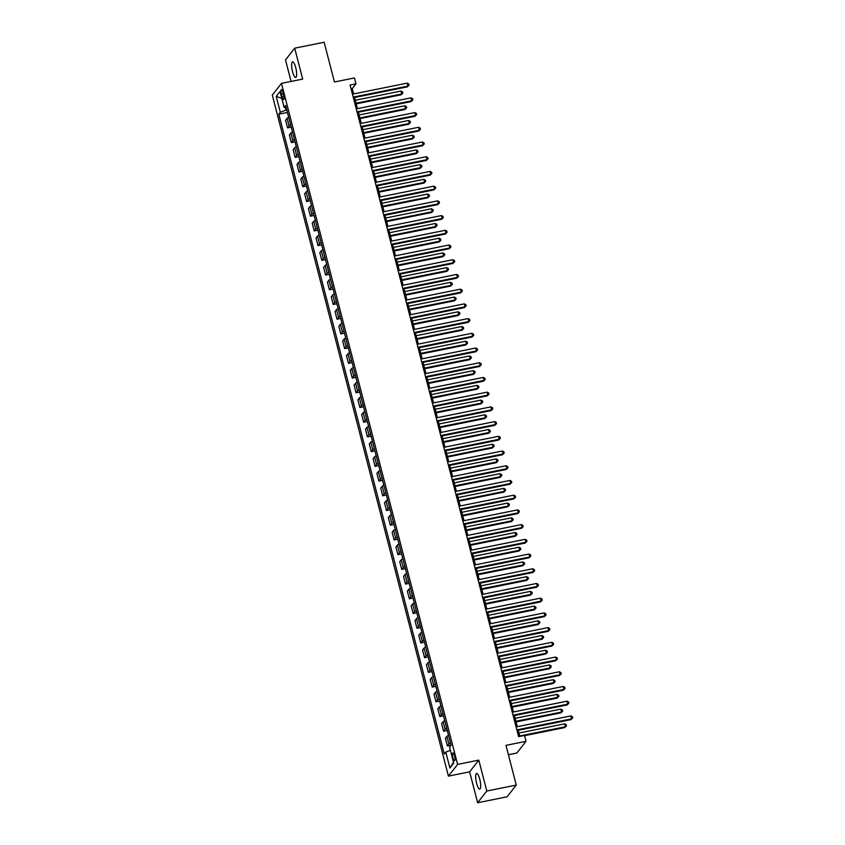<?xml version="1.0" encoding="UTF-8"?>
<svg xmlns="http://www.w3.org/2000/svg" width="845" height="845" viewBox="0 0 845 845"><rect width="100%" height="100%" fill="white"/><g stroke="black" fill="none" stroke-linecap="round" stroke-linejoin="round"><path stroke-width="1.27" d="M479.77 779.259A7.954 1.996 -101.4 0 0 476.612 773.502A7.954 1.996 -101.4 0 0 476.601 783.315A7.954 1.996 -101.4 0 0 479.759 789.082A7.954 1.996 -101.4 0 0 479.77 779.259M295.729 67.621A7.954 1.996 -101.4 0 0 292.571 61.854A7.954 1.996 -101.4 0 0 292.55 71.677A7.954 1.996 -101.4 0 0 295.708 77.444A7.954 1.996 -101.4 0 0 295.729 67.621M454.547 755.768A3.971 1.003 -101.4 0 0 452.973 752.895A3.971 1.003 -101.4 0 0 452.962 757.796A3.971 1.003 -101.4 0 0 454.536 760.68A3.971 1.003 -101.4 0 0 454.547 755.768M508.415 754.743L516.844 753.043L526.023 741.318L524.502 735.435L518.608 736.618L350.094 85.018L355.977 83.835L354.456 77.941L334.43 81.986L324.153 42.25L294.694 48.186L285.515 59.91L291.081 81.426M477.636 802.75L507.095 796.814L516.263 785.089L486.804 791.026L478.809 760.12L457.599 764.398L448.431 776.122L469.64 771.844L477.636 802.75L486.804 791.026M457.599 764.398L281.48 83.37L272.301 95.084L448.431 776.122M281.396 94.281L282.061 96.869A3.855 0.972 -101.4 0 0 283.593 99.657A3.855 0.972 -101.4 0 0 283.603 94.904L282.927 92.316A3.855 0.972 -101.4 0 0 281.406 89.517A3.855 0.972 -101.4 0 0 281.396 94.281L283.339 93.879M285.346 107.495L286.011 110.051L280.308 112.269L278.808 114.181L444.28 754.015L445.78 752.103L450.396 750.307M280.308 112.269L276.199 96.372L280.012 91.492L284.121 107.389L286.17 107.558M445.78 752.103L449.889 767.989L453.702 763.109L449.593 747.223L451.093 745.301L285.621 105.467L284.121 107.389M526.023 741.318L505.986 745.353L516.263 785.089M281.48 83.37L302.69 79.092L294.694 48.186M353.643 93.932L352.259 88.588L355.977 83.835M519.791 736.386L518.217 730.27M517.288 726.7L514.415 715.557M513.485 711.986L510.602 700.843M509.683 697.262L506.799 686.129M505.87 682.549L502.997 671.416M502.067 667.835L499.184 656.692M498.265 653.122L495.381 641.978M494.452 638.408L491.579 627.265M490.649 623.684L487.766 612.551M486.847 608.97L483.963 597.837M483.044 594.257L480.161 583.124M479.231 579.543L476.358 568.4M475.429 564.83L472.545 553.686M471.626 550.106L468.743 538.973M467.813 535.392L464.94 524.259M464.011 520.678L461.127 509.546M460.208 505.965L457.325 494.821M456.395 491.251L453.522 480.108M452.593 476.538L449.709 465.394M448.79 461.814L445.906 450.681M444.977 447.1L442.104 435.967M441.174 432.386L438.291 421.243M437.372 417.673L434.488 406.529M433.57 402.959L430.686 391.816M429.756 388.235L426.883 377.102M425.954 373.522L423.07 362.389M422.151 358.808L419.268 347.675M418.338 344.095L415.465 332.951M414.536 329.381L411.652 318.238M410.733 314.667L407.85 303.524M406.92 299.943L404.047 288.81M403.118 285.23L400.234 274.097M399.315 270.516L396.432 259.373M395.513 255.803L392.629 244.659M391.7 241.089L388.827 229.946M387.897 226.365L385.014 215.232M384.095 211.651L381.211 200.518M380.282 196.938L377.409 185.805M376.479 182.224L373.596 171.081M372.677 167.511L369.793 156.367M368.864 152.787L365.991 141.654M365.061 138.073L362.178 126.94M361.259 123.359L358.375 112.227M357.456 108.646L354.573 97.502M286.772 109.903L286.011 110.051M351.076 88.82L352.259 88.588M278.808 114.181L287.427 112.448M288.694 117.349A4.964 1.014 165.5 0 0 287.078 118.332L285.578 120.254L287.564 127.901L291.24 127.162M450.512 743.051A4.964 1.014 165.5 0 0 448.896 744.033L447.396 745.955L451.072 745.216M447.396 745.955L445.421 738.298L446.92 736.386A4.964 1.014 165.5 0 1 448.537 735.403M446.709 728.337A4.964 1.014 165.5 0 0 445.093 729.319L443.593 731.242L447.269 730.502M443.593 731.242L441.618 723.584L443.118 721.672A4.964 1.014 165.5 0 1 444.734 720.69M442.907 713.624A4.964 1.014 165.5 0 0 441.291 714.606L439.791 716.528L443.467 715.778M439.791 716.528L437.816 708.87L439.315 706.959A4.964 1.014 165.5 0 1 440.921 705.966M439.094 698.91A4.964 1.014 165.5 0 0 437.488 699.892L435.988 701.804L439.653 701.065M435.988 701.804L434.003 694.157L435.502 692.235A4.964 1.014 165.5 0 1 437.118 691.252M435.291 684.196A4.964 1.014 165.5 0 0 433.675 685.179L432.175 687.091L435.851 686.351M432.175 687.091L430.2 679.443L431.7 677.521A4.964 1.014 165.5 0 1 433.316 676.539M431.489 669.472A4.964 1.014 165.5 0 0 429.873 670.465L428.373 672.377L432.048 671.638M428.373 672.377L426.398 664.73L427.897 662.807A4.964 1.014 165.5 0 1 429.503 661.825M427.686 654.759A4.964 1.014 165.5 0 0 426.07 655.741L424.57 657.663L428.235 656.924M424.57 657.663L422.584 650.006L424.084 648.094A4.964 1.014 165.5 0 1 425.7 647.112M423.873 640.045A4.964 1.014 165.5 0 0 422.257 641.028L420.757 642.95L424.433 642.211M420.757 642.95L418.782 635.292L420.282 633.38A4.964 1.014 165.5 0 1 421.898 632.398M420.071 625.332A4.964 1.014 165.5 0 0 418.455 626.314L416.955 628.226L420.63 627.486M416.955 628.226L414.979 620.579L416.479 618.667A4.964 1.014 165.5 0 1 418.095 617.674M416.268 610.618A4.964 1.014 165.5 0 0 414.652 611.6L413.152 613.512L416.817 612.773M413.152 613.512L411.166 605.865L412.666 603.943A4.964 1.014 165.5 0 1 414.282 602.96M412.455 595.894A4.964 1.014 165.5 0 0 410.839 596.887L409.339 598.799L413.015 598.059M409.339 598.799L407.364 591.151L408.864 589.229A4.964 1.014 165.5 0 1 410.48 588.247M408.653 581.18A4.964 1.014 165.5 0 0 407.036 582.163L405.537 584.085L409.212 583.346M405.537 584.085L403.561 576.427L405.061 574.515A4.964 1.014 165.5 0 1 406.677 573.533M404.85 566.467A4.964 1.014 165.5 0 0 403.234 567.449L401.734 569.372L405.41 568.632M401.734 569.372L399.748 561.714L401.248 559.802A4.964 1.014 165.5 0 1 402.864 558.82M401.037 551.753A4.964 1.014 165.5 0 0 399.431 552.736L397.932 554.658L401.597 553.908M397.932 554.658L395.946 547L397.446 545.088A4.964 1.014 165.5 0 1 399.062 544.096M397.234 537.04A4.964 1.014 165.5 0 0 395.618 538.022L394.119 539.934L397.794 539.194M394.119 539.934L392.143 532.287L393.643 530.364A4.964 1.014 165.5 0 1 395.259 529.382M393.432 522.326A4.964 1.014 165.5 0 0 391.816 523.308L390.316 525.22L393.992 524.481M390.316 525.22L388.341 517.573L389.841 515.651A4.964 1.014 165.5 0 1 391.446 514.668M389.619 507.602A4.964 1.014 165.5 0 0 388.013 508.584L386.514 510.507L390.179 509.767M386.514 510.507L384.528 502.859L386.028 500.937A4.964 1.014 165.5 0 1 387.644 499.955M385.816 492.888A4.964 1.014 165.5 0 0 384.2 493.871L382.7 495.793L386.376 495.054M382.7 495.793L380.725 488.135L382.225 486.224A4.964 1.014 165.5 0 1 383.841 485.241M382.014 478.175A4.964 1.014 165.5 0 0 380.398 479.157L378.898 481.08L382.574 480.34M378.898 481.08L376.923 473.422L378.423 471.51A4.964 1.014 165.5 0 1 380.039 470.528M378.211 463.461A4.964 1.014 165.5 0 0 376.595 464.444L375.095 466.355L378.761 465.616M375.095 466.355L373.11 458.708L374.61 456.786A4.964 1.014 165.5 0 1 376.226 455.804M374.398 448.748A4.964 1.014 165.5 0 0 372.782 449.73L371.282 451.642L374.958 450.903M371.282 451.642L369.307 443.995L370.807 442.072A4.964 1.014 165.5 0 1 372.423 441.09M370.596 434.024A4.964 1.014 165.5 0 0 368.98 435.017L367.48 436.928L371.156 436.189M367.48 436.928L365.505 429.281L367.005 427.359A4.964 1.014 165.5 0 1 368.621 426.376M366.793 419.31A4.964 1.014 165.5 0 0 365.177 420.292L363.677 422.215L367.353 421.475M363.677 422.215L361.692 414.557L363.192 412.645A4.964 1.014 165.5 0 1 364.808 411.663M362.98 404.597A4.964 1.014 165.5 0 0 361.375 405.579L359.875 407.501L363.54 406.762M359.875 407.501L357.889 399.843L359.389 397.932A4.964 1.014 165.5 0 1 361.005 396.949M359.178 389.883A4.964 1.014 165.5 0 0 357.562 390.865L356.062 392.777L359.738 392.038M356.062 392.777L354.087 385.13L355.587 383.218A4.964 1.014 165.5 0 1 357.203 382.225M355.375 375.169A4.964 1.014 165.5 0 0 353.759 376.152L352.259 378.064L355.935 377.324M352.259 378.064L350.284 370.416L351.784 368.494A4.964 1.014 165.5 0 1 353.39 367.512M351.562 360.456A4.964 1.014 165.5 0 0 349.957 361.438L348.457 363.35L352.122 362.611M348.457 363.35L346.471 355.703L347.971 353.78A4.964 1.014 165.5 0 1 349.587 352.798M347.76 345.732A4.964 1.014 165.5 0 0 346.144 346.714L344.644 348.636L348.32 347.897M344.644 348.636L342.669 340.979L344.168 339.067A4.964 1.014 165.5 0 1 345.785 338.084M343.957 331.018A4.964 1.014 165.5 0 0 342.341 332L340.841 333.923L344.517 333.183M340.841 333.923L338.866 326.265L340.366 324.353A4.964 1.014 165.5 0 1 341.971 323.371M340.155 316.305A4.964 1.014 165.5 0 0 338.539 317.287L337.039 319.209L340.704 318.459M337.039 319.209L335.053 311.551L336.553 309.64A4.964 1.014 165.5 0 1 338.169 308.657M336.342 301.591A4.964 1.014 165.5 0 0 334.726 302.573L333.226 304.485L336.901 303.746M333.226 304.485L331.251 296.838L332.75 294.916A4.964 1.014 165.5 0 1 334.366 293.933M332.539 286.877A4.964 1.014 165.5 0 0 330.923 287.86L329.423 289.772L333.099 289.032M329.423 289.772L327.448 282.124L328.948 280.202A4.964 1.014 165.5 0 1 330.564 279.22M328.737 272.153A4.964 1.014 165.5 0 0 327.121 273.146L325.621 275.058L329.296 274.319M325.621 275.058L323.635 267.411L325.135 265.488A4.964 1.014 165.5 0 1 326.751 264.506M324.924 257.44A4.964 1.014 165.5 0 0 323.318 258.422L321.808 260.344L325.483 259.605M321.808 260.344L319.832 252.687L321.332 250.775A4.964 1.014 165.5 0 1 322.948 249.793M321.121 242.726A4.964 1.014 165.5 0 0 319.505 243.709L318.005 245.631L321.681 244.892M318.005 245.631L316.03 237.973L317.53 236.061A4.964 1.014 165.5 0 1 319.146 235.079M317.319 228.013A4.964 1.014 165.5 0 0 315.703 228.995L314.203 230.907L317.878 230.167M314.203 230.907L312.228 223.26L313.727 221.348A4.964 1.014 165.5 0 1 315.333 220.355M313.506 213.299A4.964 1.014 165.5 0 0 311.9 214.281L310.4 216.193L314.065 215.454M310.4 216.193L308.414 208.546L309.914 206.624A4.964 1.014 165.5 0 1 311.53 205.641M309.703 198.575A4.964 1.014 165.5 0 0 308.087 199.568L306.587 201.48L310.263 200.74M306.587 201.48L304.612 193.832L306.112 191.91A4.964 1.014 165.5 0 1 307.728 190.928M305.901 183.861A4.964 1.014 165.5 0 0 304.284 184.844L302.785 186.766L306.46 186.027M302.785 186.766L300.809 179.108L302.309 177.196A4.964 1.014 165.5 0 1 303.915 176.214M302.098 169.148A4.964 1.014 165.5 0 0 300.482 170.13L298.982 172.053L302.647 171.313M298.982 172.053L296.996 164.395L298.496 162.483A4.964 1.014 165.5 0 1 300.112 161.501M298.285 154.434A4.964 1.014 165.5 0 0 296.669 155.417L295.169 157.339L298.845 156.589M295.169 157.339L293.194 149.681L294.694 147.769A4.964 1.014 165.5 0 1 296.31 146.776M294.482 139.721A4.964 1.014 165.5 0 0 292.866 140.703L291.367 142.615L295.042 141.875M291.367 142.615L289.391 134.968L290.891 133.045A4.964 1.014 165.5 0 1 292.507 132.063M290.68 125.007A4.964 1.014 165.5 0 0 289.064 125.989L287.564 127.901M281.797 98.39L276.199 96.372M449.889 767.989L453.522 762.391M478.809 760.12L469.64 771.844M353.379 97.745L407.322 86.877L407.934 86.084L353.221 97.112M407.174 83.137L408.748 83.951L409.054 85.134L407.934 86.084L407.174 83.137L352.46 94.165M409.054 85.134L407.322 86.877M356.21 103.85L401.121 94.798L401.734 94.006L400.974 91.059L355.291 100.27M356.051 103.217L401.734 94.006L402.854 93.056L401.121 94.798M400.974 91.059L402.547 91.873L402.854 93.056M357.192 112.459L411.124 101.59L411.747 100.798L357.023 111.825M410.976 97.851L412.55 98.664L412.856 99.847L411.747 100.798L410.976 97.851L356.263 108.889M412.856 99.847L411.124 101.59M360.995 127.172L414.927 116.304L415.55 115.511L360.826 126.539M414.789 112.575L416.363 113.388L416.669 114.561L415.55 115.511L414.789 112.575L360.065 123.602M416.669 114.561L414.927 116.304M364.797 141.897L418.729 131.017L419.352 130.236L364.639 141.263M418.592 127.289L420.166 128.102L420.472 129.274L419.352 130.236L418.592 127.289L363.878 138.316M420.472 129.274L418.729 131.017M360.012 118.564L404.924 109.512L405.547 108.72L404.787 105.773L359.093 114.983M359.854 117.93L405.547 108.72L406.656 107.769L404.924 109.512M404.787 105.773L406.361 106.586L406.656 107.769M363.825 133.278L408.726 124.226L409.35 123.433L408.589 120.497L362.896 129.697M363.656 132.644L409.35 123.433L410.469 122.483L408.726 124.226M408.589 120.497L410.163 121.3L410.469 122.483M367.628 147.991L412.54 138.939L413.152 138.147L412.392 135.211L366.698 144.421M367.459 147.357L413.152 138.147L414.272 137.196L412.54 138.939M412.392 135.211L413.965 136.024L414.272 137.196M368.6 156.61L422.542 145.741L423.155 144.949L368.441 155.976M422.394 142.002L423.968 142.816L424.274 143.988L423.155 144.949L422.394 142.002L367.681 153.029M424.274 143.988L422.542 145.741M371.43 162.715L416.342 153.663L416.965 152.871L416.205 149.924L370.511 159.135M371.272 162.071L416.965 152.871L418.074 151.91L416.342 153.663M416.205 149.924L417.779 150.737L418.074 151.91M372.413 171.324L426.345 160.455L426.968 159.663L372.244 170.69M426.207 156.716L427.781 157.529L428.088 158.712L426.968 159.663L426.207 156.716L371.483 167.743M428.088 158.712L426.345 160.455M376.215 186.037L430.147 175.168L430.77 174.376L376.057 185.404M430.01 171.429L431.584 172.243L431.89 173.426L430.77 174.376L430.01 171.429L375.296 182.467M431.89 173.426L430.147 175.168M380.018 200.751L433.96 189.882L434.573 189.09L379.859 200.117M433.812 186.153L435.386 186.956L435.693 188.139L434.573 189.09L433.812 186.153L379.099 197.181M435.693 188.139L433.96 189.882M383.831 215.475L437.763 204.596L438.386 203.803L383.662 214.841M437.625 200.867L439.199 201.68L439.495 202.853L438.386 203.803L437.625 200.867L382.901 211.894M439.495 202.853L437.763 204.596M387.633 230.189L441.565 219.32L442.188 218.528L387.464 229.555M441.428 215.581L443.002 216.394L443.308 217.566L442.188 218.528L441.428 215.581L386.704 226.608M443.308 217.566L441.565 219.32M375.243 177.429L420.145 168.377L420.768 167.585L420.007 164.638L374.314 173.848M375.074 176.795L420.768 167.585L421.887 166.623L420.145 168.377M420.007 164.638L421.581 165.451L421.887 166.623M379.046 192.142L423.958 183.09L424.57 182.298L423.81 179.351L378.116 188.562M378.877 191.509L424.57 182.298L425.69 181.348L423.958 183.09M423.81 179.351L425.384 180.165L425.69 181.348M382.848 206.856L427.76 197.804L428.373 197.012L427.612 194.075L381.929 203.275M382.69 206.222L428.373 197.012L429.492 196.061L427.76 197.804M427.612 194.075L429.186 194.878L429.492 196.061M386.661 221.57L431.563 212.517L432.186 211.725L431.425 208.789L385.732 217.999M386.492 220.936L432.186 211.725L433.305 210.775L431.563 212.517M431.425 208.789L432.999 209.602L433.305 210.775M390.464 236.283L435.365 227.242L435.988 226.449L435.228 223.502L389.534 232.713M390.295 235.649L435.988 226.449L437.108 225.488L435.365 227.242M435.228 223.502L436.802 224.316L437.108 225.488M391.436 244.902L445.378 234.033L445.991 233.241L391.277 244.268M445.23 230.294L446.804 231.107L447.111 232.28L445.991 233.241L445.23 230.294L390.517 241.321M447.111 232.28L445.378 234.033M394.266 251.007L439.178 241.955L439.791 241.163L439.03 238.216L393.347 247.427M394.108 250.373L439.791 241.163L440.91 240.202L439.178 241.955M439.03 238.216L440.604 239.029L440.91 240.202M395.249 259.616L449.181 248.747L449.804 247.955L395.08 258.982M449.033 245.008L450.617 245.821L450.913 247.004L449.804 247.955L449.033 245.008L394.319 256.035M450.913 247.004L449.181 248.747M398.069 265.721L442.981 256.669L443.604 255.877L442.843 252.93L397.15 262.14M397.911 265.087L443.604 255.877L444.724 254.926L442.981 256.669M442.843 252.93L444.417 253.743L444.724 254.926M399.051 274.329L452.983 263.46L453.607 262.668L398.882 273.695M452.846 259.732L454.42 260.535L454.726 261.718L453.607 262.668L452.846 259.732L398.122 270.759M454.726 261.718L452.983 263.46M401.882 280.434L446.783 271.382L447.406 270.59L446.646 267.643L400.952 276.854M401.713 279.801L447.406 270.59L448.526 269.639L446.783 271.382M446.646 267.643L448.22 268.456L448.526 269.639M402.854 289.053L456.786 278.174L457.409 277.382L402.695 288.409M456.649 274.445L458.222 275.259L458.529 276.431L457.409 277.382L456.649 274.445L401.935 285.473M458.529 276.431L456.786 278.174M405.684 295.148L450.596 286.096L451.209 285.304L450.448 282.367L404.755 291.578M405.526 294.514L451.209 285.304L452.328 284.353L450.596 286.096M450.448 282.367L452.022 283.181L452.328 284.353M406.667 303.767L460.599 292.898L461.212 292.106L406.498 303.133M460.451 289.159L462.025 289.972L462.331 291.145L461.212 292.106L460.451 289.159L405.737 300.186M462.331 291.145L460.599 292.898M409.487 309.861L454.399 300.809L455.022 300.017L454.261 297.081L408.568 306.291M409.329 309.228L455.022 300.017L456.131 299.067L454.399 300.809M454.261 297.081L455.835 297.894L456.131 299.067M410.469 318.48L464.401 307.612L465.025 306.82L410.3 317.847M464.264 303.873L465.838 304.686L466.144 305.858L465.025 306.82L464.264 303.873L409.54 314.9M466.144 305.858L464.401 307.612M413.3 324.586L458.201 315.534L458.824 314.741L458.064 311.794L412.371 321.005M413.131 323.952L458.824 314.741L459.944 313.78L458.201 315.534M458.064 311.794L459.638 312.608L459.944 313.78M414.272 333.194L468.204 322.325L468.827 321.533L414.113 332.56M468.067 318.586L469.64 319.399L469.947 320.582L468.827 321.533L468.067 318.586L413.353 329.613M469.947 320.582L468.204 322.325M418.074 347.908L472.017 337.039L472.63 336.247L417.916 347.274M471.869 333.3L473.443 334.113L473.749 335.296L472.63 336.247L471.869 333.3L417.155 344.337M473.749 335.296L472.017 337.039M421.887 362.621L475.82 351.752L476.443 350.96L421.718 361.987M475.682 348.024L477.256 348.827L477.552 350.01L476.443 350.96L475.682 348.024L420.958 359.051M477.552 350.01L475.82 351.752M425.69 377.345L479.622 366.466L480.245 365.674L425.531 376.712M479.485 362.737L481.058 363.551L481.365 364.723L480.245 365.674L479.485 362.737L424.76 373.765M481.365 364.723L479.622 366.466M429.492 392.059L483.435 381.19L484.048 380.398L429.334 391.425M483.287 377.451L484.861 378.264L485.167 379.437L484.048 380.398L483.287 377.451L428.573 388.478M485.167 379.437L483.435 381.19M433.305 406.772L487.238 395.904L487.861 395.111L433.136 406.139M487.09 392.164L488.674 392.978L488.97 394.161L487.861 395.111L487.09 392.164L432.376 403.192M488.97 394.161L487.238 395.904M437.108 421.486L491.04 410.617L491.663 409.825L436.939 420.852M490.903 406.878L492.477 407.691L492.783 408.874L491.663 409.825L490.903 406.878L436.178 417.916M492.783 408.874L491.04 410.617M440.91 436.2L494.843 425.331L495.466 424.539L440.752 435.566M494.705 421.602L496.279 422.405L496.585 423.588L495.466 424.539L494.705 421.602L439.991 432.629M496.585 423.588L494.843 425.331M444.724 450.924L498.656 440.044L499.268 439.252L444.554 450.29M498.508 436.316L500.082 437.129L500.388 438.301L499.268 439.252L498.508 436.316L443.794 447.343M500.388 438.301L498.656 440.044M448.526 465.637L502.458 454.768L503.081 453.976L448.357 465.003M502.321 451.029L503.895 451.843L504.201 453.015L503.081 453.976L502.321 451.029L447.596 462.057M504.201 453.015L502.458 454.768M452.328 480.351L506.261 469.482L506.884 468.69L452.17 479.717M506.123 465.743L507.697 466.556L508.003 467.729L506.884 468.69L506.123 465.743L451.41 476.77M508.003 467.729L506.261 469.482M456.131 495.064L510.074 484.196L510.686 483.403L455.973 494.431M509.926 480.456L511.5 481.27L511.806 482.453L510.686 483.403L509.926 480.456L455.212 491.484M511.806 482.453L510.074 484.196M459.944 509.778L513.876 498.909L514.499 498.117L459.775 509.144M513.739 495.17L515.313 495.983L515.608 497.166L514.499 498.117L513.739 495.17L459.015 506.208M515.608 497.166L513.876 498.909M463.747 524.491L517.679 513.623L518.302 512.83L463.588 523.858M517.541 509.894L519.115 510.707L519.421 511.88L518.302 512.83L517.541 509.894L462.817 520.921M519.421 511.88L517.679 513.623M467.549 539.216L521.492 528.336L522.104 527.544L467.391 538.582M521.344 524.608L522.918 525.421L523.224 526.593L522.104 527.544L521.344 524.608L466.63 535.635M523.224 526.593L521.492 528.336M471.362 553.929L525.294 543.06L525.917 542.268L471.193 553.295M525.157 539.321L526.731 540.135L527.026 541.307L525.917 542.268L525.157 539.321L470.433 550.348M527.026 541.307L525.294 543.06M475.165 568.643L529.097 557.774L529.72 556.982L474.996 568.009M528.959 554.035L530.533 554.848L530.84 556.031L529.72 556.982L528.959 554.035L474.235 565.062M530.84 556.031L529.097 557.774M478.967 583.356L532.899 572.487L533.522 571.695L478.809 582.723M532.762 568.748L534.336 569.562L534.642 570.745L533.522 571.695L532.762 568.748L478.048 579.786M534.642 570.745L532.899 572.487M482.78 598.07L536.712 587.201L537.325 586.409L482.611 597.436M536.564 583.472L538.138 584.275L538.445 585.458L537.325 586.409L536.564 583.472L481.851 594.5M538.445 585.458L536.712 587.201M486.583 612.794L540.515 601.915L541.138 601.122L486.414 612.16M540.377 598.186L541.951 598.999L542.258 600.172L541.138 601.122L540.377 598.186L485.653 609.213M542.258 600.172L540.515 601.915M490.385 627.508L544.317 616.639L544.94 615.847L490.227 626.874M544.18 612.9L545.754 613.713L546.06 614.885L544.94 615.847L544.18 612.9L489.466 623.927M546.06 614.885L544.317 616.639M494.188 642.221L548.13 631.352L548.743 630.56L494.029 641.587M547.982 627.613L549.556 628.427L549.863 629.599L548.743 630.56L547.982 627.613L493.269 638.64M549.863 629.599L548.13 631.352M498.001 656.935L551.933 646.066L552.556 645.274L497.832 656.301M551.796 642.327L553.369 643.14L553.665 644.323L552.556 645.274L551.796 642.327L497.071 653.354M553.665 644.323L551.933 646.066M501.803 671.648L555.735 660.779L556.359 659.987L501.645 671.014M555.598 657.051L557.172 657.854L557.478 659.037L556.359 659.987L555.598 657.051L500.874 668.078M557.478 659.037L555.735 660.779M505.606 686.372L559.548 675.493L560.161 674.701L505.447 685.728M559.401 671.764L560.974 672.578L561.281 673.75L560.161 674.701L559.401 671.764L504.687 682.792M561.281 673.75L559.548 675.493M509.419 701.086L563.351 690.217L563.974 689.425L509.25 700.452M563.214 686.478L564.787 687.291L565.083 688.464L563.974 689.425L563.214 686.478L508.489 697.505M565.083 688.464L563.351 690.217M417.103 339.299L462.014 330.247L462.627 329.455L461.866 326.508L416.173 335.718M416.934 338.665L462.627 329.455L463.747 328.504L462.014 330.247M461.866 326.508L463.44 327.321L463.747 328.504M420.905 354.013L465.817 344.961L466.44 344.168L465.669 341.222L419.986 350.432M420.747 353.379L466.44 344.168L467.549 343.218L465.817 344.961M465.669 341.222L467.243 342.035L467.549 343.218M424.718 368.726L469.619 359.674L470.242 358.882L469.482 355.946L423.789 365.146M424.549 368.093L470.242 358.882L471.362 357.931L469.619 359.674M469.482 355.946L471.056 356.748L471.362 357.931M428.521 383.44L473.422 374.388L474.045 373.596L473.284 370.659L427.591 379.87M428.352 382.806L474.045 373.596L475.165 372.645L473.422 374.388M473.284 370.659L474.858 371.473L475.165 372.645M432.323 398.153L477.235 389.112L477.847 388.32L477.087 385.373L431.404 394.583M432.165 397.52L477.847 388.32L478.967 387.359L477.235 389.112M477.087 385.373L478.661 386.186L478.967 387.359M436.126 412.878L481.037 403.825L481.661 403.033L480.9 400.086L435.207 409.297M435.967 412.244L481.661 403.033L482.78 402.072L481.037 403.825M480.9 400.086L482.474 400.9L482.78 402.072M439.939 427.591L484.84 418.539L485.463 417.747L484.703 414.8L439.009 424.01M439.77 426.957L485.463 417.747L486.583 416.796L484.84 418.539M484.703 414.8L486.276 415.613L486.583 416.796M443.741 442.305L488.653 433.253L489.266 432.46L488.505 429.513L442.812 438.724M443.583 441.671L489.266 432.46L490.385 431.51L488.653 433.253M488.505 429.513L490.079 430.327L490.385 431.51M447.544 457.018L492.455 447.966L493.079 447.174L492.318 444.238L446.625 453.448M447.385 456.384L493.079 447.174L494.188 446.223L492.455 447.966M492.318 444.238L493.892 445.051L494.188 446.223M451.357 471.732L496.258 462.68L496.881 461.898L496.121 458.951L450.427 468.162M451.188 471.098L496.881 461.898L498.001 460.937L496.258 462.68M496.121 458.951L497.694 459.764L498.001 460.937M455.159 486.456L500.071 477.404L500.684 476.612L499.923 473.665L454.23 482.875M454.99 485.822L500.684 476.612L501.803 475.65L500.071 477.404M499.923 473.665L501.497 474.478L501.803 475.65M458.962 501.169L503.873 492.117L504.497 491.325L503.726 488.378L458.043 497.589M458.803 500.536L504.497 491.325L505.606 490.375L503.873 492.117M503.726 488.378L505.31 489.192L505.606 490.375M462.775 515.883L507.676 506.831L508.299 506.039L507.539 503.092L461.845 512.302M462.606 515.249L508.299 506.039L509.419 505.088L507.676 506.831M507.539 503.092L509.112 503.905L509.419 505.088M466.577 530.597L511.478 521.545L512.102 520.752L511.341 517.816L465.648 527.016M466.408 529.963L512.102 520.752L513.221 519.802L511.478 521.545M511.341 517.816L512.915 518.619L513.221 519.802M470.38 545.31L515.292 536.258L515.904 535.466L515.144 532.53L469.461 541.74M470.221 544.676L515.904 535.466L517.024 534.515L515.292 536.258M515.144 532.53L516.717 533.343L517.024 534.515M474.182 560.034L519.094 550.982L519.717 550.19L518.957 547.243L473.263 556.454M474.024 559.39L519.717 550.19L520.837 549.229L519.094 550.982M518.957 547.243L520.531 548.056L520.837 549.229M477.995 574.748L522.897 565.696L523.52 564.904L522.759 561.957L477.066 571.167M477.826 574.114L523.52 564.904L524.639 563.942L522.897 565.696M522.759 561.957L524.333 562.77L524.639 563.942M481.798 589.461L526.71 580.409L527.322 579.617L526.562 576.67L480.868 585.881M481.639 588.828L527.322 579.617L528.442 578.667L526.71 580.409M526.562 576.67L528.136 577.484L528.442 578.667M485.6 604.175L530.512 595.123L531.135 594.331L530.375 591.394L484.681 600.594M485.442 603.541L531.135 594.331L532.244 593.38L530.512 595.123M530.375 591.394L531.949 592.197L532.244 593.38M489.413 618.889L534.315 609.837L534.938 609.044L534.177 606.108L488.484 615.318M489.244 618.255L534.938 609.044L536.057 608.094L534.315 609.837M534.177 606.108L535.751 606.921L536.057 608.094M493.216 633.602L538.128 624.561L538.74 623.768L537.98 620.821L492.286 630.032M493.047 632.968L538.74 623.768L539.86 622.807L538.128 624.561M537.98 620.821L539.554 621.635L539.86 622.807M497.018 648.326L541.93 639.274L542.553 638.482L541.782 635.535L496.099 644.746M496.86 647.692L542.553 638.482L543.662 637.521L541.93 639.274M541.782 635.535L543.367 636.348L543.662 637.521M500.832 663.04L545.733 653.988L546.356 653.196L545.595 650.249L499.902 659.459M500.662 662.406L546.356 653.196L547.476 652.245L545.733 653.988M545.595 650.249L547.169 651.062L547.476 652.245M504.634 677.753L549.535 668.701L550.158 667.909L549.398 664.962L503.704 674.173M504.465 677.12L550.158 667.909L551.278 666.958L549.535 668.701M549.398 664.962L550.972 665.775L551.278 666.958M508.436 692.467L553.348 683.415L553.961 682.623L553.2 679.686L507.518 688.897M508.278 691.833L553.961 682.623L555.08 681.672L553.348 683.415M553.2 679.686L554.774 680.489L555.08 681.672M512.239 707.18L557.151 698.128L557.774 697.336L557.013 694.4L511.32 703.61M512.081 706.547L557.774 697.336L558.894 696.386L557.151 698.128M557.013 694.4L558.587 695.213L558.894 696.386M513.221 715.799L567.153 704.931L567.777 704.138L513.052 715.166M567.016 701.192L568.59 702.005L568.896 703.177L567.777 704.138L567.016 701.192L512.292 712.219M568.896 703.177L567.153 704.931M516.052 721.905L560.953 712.853L561.576 712.06L560.816 709.113L515.123 718.324M515.883 721.271L561.576 712.06L562.696 711.099L560.953 712.853M560.816 709.113L562.39 709.927L562.696 711.099M517.024 730.513L570.966 719.644L571.579 718.852L516.865 729.879M570.819 715.905L572.392 716.718L572.699 717.901L571.579 718.852L570.819 715.905L516.105 726.932M572.699 717.901L570.966 719.644M524.555 735.668L564.766 727.566L565.379 726.774L564.618 723.827L518.936 733.037M519.696 735.984L565.379 726.774L566.499 725.823L564.766 727.566M564.618 723.827L566.192 724.64L566.499 725.823M289.064 125.989L287.078 118.332M292.866 140.703L290.891 133.045M296.669 155.417L294.694 147.769M300.482 170.13L298.496 162.483M304.284 184.844L302.309 177.196M308.087 199.568L306.112 191.91M311.9 214.281L309.914 206.624M315.703 228.995L313.727 221.348M319.505 243.709L317.53 236.061M323.318 258.422L321.332 250.775M327.121 273.146L325.135 265.488M330.923 287.86L328.948 280.202M334.726 302.573L332.75 294.916M338.539 317.287L336.553 309.64M342.341 332L340.366 324.353M346.144 346.714L344.168 339.067M349.957 361.438L347.971 353.78M353.759 376.152L351.784 368.494M357.562 390.865L355.587 383.218M361.375 405.579L359.389 397.932M365.177 420.292L363.192 412.645M368.98 435.017L367.005 427.359M372.782 449.73L370.807 442.072M376.595 464.444L374.61 456.786M380.398 479.157L378.423 471.51M384.2 493.871L382.225 486.224M388.013 508.584L386.028 500.937M391.816 523.308L389.841 515.651M395.618 538.022L393.643 530.364M399.431 552.736L397.446 545.088M403.234 567.449L401.248 559.802M407.036 582.163L405.061 574.515M410.839 596.887L408.864 589.229M414.652 611.6L412.666 603.943M418.455 626.314L416.479 618.667M422.257 641.028L420.282 633.38M426.07 655.741L424.084 648.094M429.873 670.465L427.897 662.807M433.675 685.179L431.7 677.521M437.488 699.892L435.502 692.235M441.291 714.606L439.315 706.959M445.093 729.319L443.118 721.672M448.896 744.033L446.92 736.386M283.92 96.488L282.061 96.869"/></g></svg>
